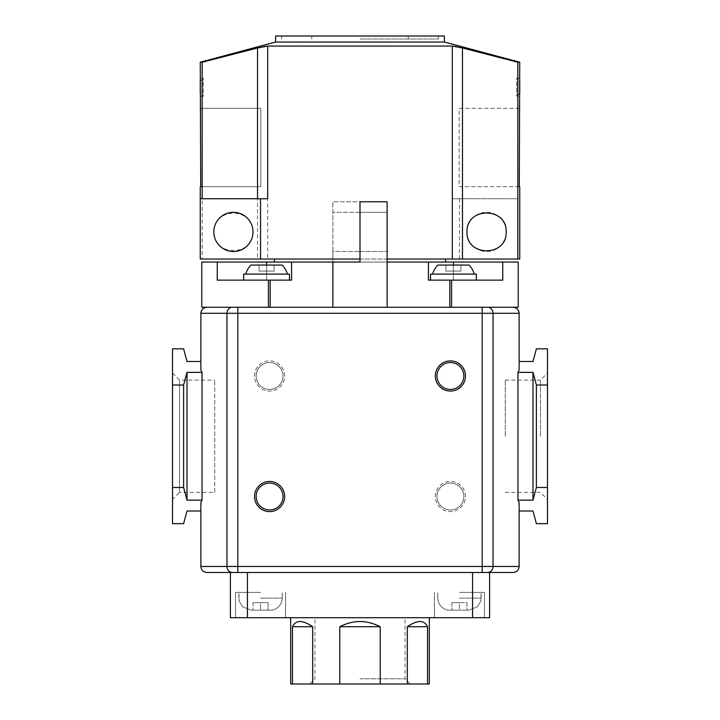 <?xml version="1.0" encoding="UTF-8"?>
<svg xmlns="http://www.w3.org/2000/svg" width="720" height="720" viewBox="0 0 720 720"><rect width="100%" height="100%" fill="white"/><g stroke="black" fill="none" stroke-linecap="round" stroke-linejoin="round"><path stroke-width="0.54" stroke-dasharray="3.6 2.7" d="M517.833 62.217L517.833 198.756L452.322 198.756L462.465 198.756L462.465 47.988L517.833 62.217L519.741 62.217M453.978 46.206L452.322 46.062L452.322 198.756M266.013 46.206L452.322 46.062M275.607 42.03L444.393 42.03M200.259 62.217L202.167 62.217L257.535 47.988L257.535 259.029L200.259 259.029M472.554 617.697L247.446 617.697L247.446 572.481L244.44 572.481L475.56 572.481L472.554 572.481L472.554 617.697L489.6 617.697L489.6 572.481L206.892 572.481M518.229 262.044L502.749 262.044L502.749 280.134L428.418 280.134L428.418 262.044L360 262.044L360 201.771L332.874 201.771L387.126 201.771L387.126 307.26L265.059 307.26L454.941 307.26L201.771 307.26M487.62 307.26A6.03 5.418 90 0 1 493.038 313.281L493.038 566.46L519.138 566.46L519.138 502.56L519.138 511.002L519.138 502.56L517.959 500.148L517.959 372.357L519.138 369.945L519.138 313.281L482.202 313.281L482.202 307.26L454.941 307.26L513.108 307.26L387.126 307.26L387.126 262.044L387.126 307.26M487.62 572.481A6.03 5.418 -90 0 0 493.038 566.46L482.202 566.46L482.202 313.281L200.862 313.281L200.862 369.945L202.041 372.357L202.041 500.148L200.862 502.56L200.862 566.46L226.962 566.46A6.03 5.418 -90 0 0 232.38 572.481M200.862 511.002L200.862 502.56L200.862 511.002L187.002 511.002L183.609 523.656L172.53 523.656L172.53 348.849L183.609 348.849L187.002 361.503L200.862 361.503L200.862 369.945L200.862 361.503M465.489 496.53A15.066 15.066 0 0 0 442.881 483.48A15.066 15.066 0 0 0 442.881 509.58A15.066 15.066 0 0 0 465.489 496.53A15.066 15.066 0 0 0 442.881 483.48A15.066 15.066 0 0 0 442.881 509.58A15.066 15.066 0 0 0 465.489 496.53M284.652 375.975A15.066 15.066 0 0 0 262.044 362.925A15.066 15.066 0 0 0 262.044 389.025A15.066 15.066 0 0 0 284.652 375.975A15.066 15.066 0 0 0 262.044 362.925A15.066 15.066 0 0 0 262.044 389.025A15.066 15.066 0 0 0 284.652 375.975M489.6 572.481L475.56 572.481L482.202 572.481L482.202 566.46L237.798 566.46L237.798 572.481L244.44 572.481L230.4 572.481L230.4 617.697L247.446 617.697M519.138 361.503L519.138 369.945L519.138 361.503L532.998 361.503L536.391 348.849L547.47 348.849L547.47 385.02L536.391 385.02L532.998 372.357L517.959 372.357M519.138 511.002L532.998 511.002L536.391 523.656L547.47 523.656L547.47 385.02M547.47 487.494L536.391 487.494L532.998 500.148L517.959 500.148M202.041 500.148L187.002 500.148L187.002 372.357L202.041 372.357M172.53 499.41L172.53 373.095L172.53 499.41L179.541 492.408L179.541 380.097L179.541 492.408L214.731 492.408L214.731 380.097L214.731 492.408M547.47 436.257L547.47 373.095L547.47 436.257M536.391 487.494L536.391 385.02M187.002 500.148L183.609 487.494L183.609 385.02L172.53 385.02M183.609 487.494L172.53 487.494M183.609 385.02L187.002 372.357M532.998 500.148L532.998 372.357M540.459 436.257L540.459 380.097L540.459 436.257M505.269 436.257L505.269 380.097L505.269 436.257M472.554 572.481L247.446 572.481M360 617.697L429.318 617.697L360 617.697M260.541 617.697L235.521 617.697L260.541 617.697M459.459 617.697L484.479 617.697L459.459 617.697M459.459 610.155L469.107 610.155L449.82 610.155L469.107 610.155L449.82 610.155L466.992 610.155L459.459 610.155L459.459 602.622L466.992 602.622L466.992 610.155L466.992 602.622L459.459 602.622L459.459 610.155L459.459 602.622L451.926 602.622L451.926 610.155L451.926 602.622L466.992 602.622L466.992 610.155L466.992 602.622L459.459 602.622L459.459 610.155M459.459 592.38L484.479 592.38L459.459 592.38M260.541 610.155L250.893 610.155L270.18 610.155L250.893 610.155L268.074 610.155L260.541 610.155L260.541 602.622L268.074 602.622L268.074 610.155L268.074 602.622L260.541 602.622L260.541 610.155L260.541 602.622L253.008 602.622L253.008 610.155L253.008 602.622L268.074 602.622L268.074 610.155L268.074 602.622L260.541 602.622L260.541 610.155M260.541 592.38L235.521 592.38L260.541 592.38M451.926 602.622L451.926 610.155L451.926 602.622L459.459 602.622L451.926 602.622M253.008 602.622L253.008 610.155L253.008 602.622L260.541 602.622L253.008 602.622M360 678.843L405.063 678.843L360 678.843M360 684L410.211 684L360 684M290.682 684L429.318 684M380.214 626.733L339.786 626.733C346.374 623.268 353.115 621.531 360 621.513C366.885 621.531 373.626 623.268 380.214 626.733L380.214 684M339.786 626.733L339.786 684M312.687 626.733L292.464 626.733C295.749 619.812 302.481 619.812 312.687 626.733L312.687 684M292.464 626.733L292.464 684M407.313 684L407.313 626.733C417.519 619.812 424.251 619.812 427.536 626.733L427.536 684M407.313 626.733L427.536 626.733M465.489 375.975A15.066 15.066 0 0 0 442.881 362.925A15.066 15.066 0 0 0 442.881 389.025A15.066 15.066 0 0 0 465.489 375.975M463.86 375.975A13.437 13.437 0 0 0 443.7 364.338A13.437 13.437 0 0 0 443.7 387.612A13.437 13.437 0 0 0 463.86 375.975M284.652 496.53A15.066 15.066 0 0 0 262.044 483.48A15.066 15.066 0 0 0 262.044 509.58A15.066 15.066 0 0 0 284.652 496.53M283.023 496.53A13.437 13.437 0 0 0 262.863 484.893A13.437 13.437 0 0 0 262.863 508.167A13.437 13.437 0 0 0 283.023 496.53M283.023 375.975A13.437 13.437 0 0 0 262.863 364.338A13.437 13.437 0 0 0 262.863 387.612A13.437 13.437 0 0 0 283.023 375.975A13.437 13.437 0 0 0 262.863 364.338A13.437 13.437 0 0 0 262.863 387.612A13.437 13.437 0 0 0 283.023 375.975M463.86 496.53A13.437 13.437 0 0 0 443.7 484.893A13.437 13.437 0 0 0 443.7 508.167A13.437 13.437 0 0 0 463.86 496.53A13.437 13.437 0 0 0 443.7 484.893A13.437 13.437 0 0 0 443.7 508.167A13.437 13.437 0 0 0 463.86 496.53M270.171 280.134L217.251 280.134L291.582 280.134L270.171 280.134L270.171 307.26M387.126 262.044L274.401 262.044L360 262.044L332.874 262.044L332.874 307.26L332.874 201.771L332.874 212.319L387.126 212.319L360 212.319L360 201.771L360 251.496L332.874 251.496L332.874 262.044L291.582 262.044L291.582 280.134L266.571 280.134L266.571 262.044L217.251 262.044L217.251 280.134L289.476 280.134L243.657 280.134L289.476 280.134L243.657 280.134L266.571 280.134L266.571 265.059L282.186 265.059L250.956 265.059L282.186 265.059A21.699 21.699 0 0 1 287.415 274.104L243.657 274.104L287.415 274.104M265.059 307.26L206.892 307.26L265.059 307.26M217.251 262.044L201.771 262.044M518.229 307.26L513.108 307.26M332.874 251.496L332.874 212.319L360 212.319L360 262.044L360 251.496L387.126 251.496L332.874 251.496M266.571 262.044L291.582 262.044L291.582 280.134L291.582 262.044M502.749 262.044L428.418 262.044L428.418 280.134L428.418 262.044M453.429 262.044L453.429 280.134L428.418 280.134L502.749 280.134L430.524 280.134L476.343 280.134L430.524 280.134L453.429 280.134L453.429 265.059L469.044 265.059L437.814 265.059L469.044 265.059A21.699 21.699 0 0 1 474.282 274.104L430.524 274.104L474.282 274.104M432.585 274.104A21.699 21.699 0 0 1 437.814 265.059L460.971 265.059L453.429 265.059L453.429 271.089L460.971 271.089L460.971 265.059L460.971 271.089L453.429 271.089L453.429 265.059L453.429 271.089L445.896 271.089L445.896 265.059L445.896 271.089L460.971 271.089L460.971 265.059L460.971 271.089L453.429 271.089L453.429 265.059M430.524 280.134L430.524 274.104L476.343 274.104L476.343 280.134M245.718 274.104A21.699 21.699 0 0 1 250.956 265.059L274.104 265.059L266.571 265.059L266.571 271.089L274.104 271.089L274.104 265.059L274.104 271.089L266.571 271.089L266.571 265.059L266.571 271.089L259.029 271.089L259.029 265.059L259.029 271.089L274.104 271.089L274.104 265.059L274.104 271.089L266.571 271.089L266.571 265.059M243.657 280.134L243.657 274.104L289.476 274.104L289.476 280.134M259.029 271.089L259.029 265.059L259.029 271.089L266.571 271.089L259.029 271.089M445.896 271.089L445.896 265.059L445.896 271.089L453.429 271.089L445.896 271.089M275.607 36L444.393 36M360 39.015L438.363 39.015L360 39.015M360 259.029L387.126 259.029M459.459 198.756L459.459 259.029L257.535 259.029M459.459 259.029L519.741 259.029M253.008 231.903C253.206 207.045 213.624 207.045 213.822 231.903C213.624 256.77 253.206 256.77 253.008 231.903M202.167 62.217L202.167 259.029M200.259 108.333L200.718 108.333L200.718 186.696L200.259 186.696M200.394 81.072L203.274 78.192L200.259 78.192L200.259 96.282L203.274 96.282L203.274 78.192L203.274 96.282L200.394 93.402M200.259 93.267L200.259 81.207M519.606 93.402L516.726 96.282L519.741 96.282L519.741 78.192L516.726 78.192L516.726 96.282L516.726 78.192L519.606 81.072M519.741 81.207L519.741 93.267M200.259 198.756L267.678 198.756M260.838 186.696L260.838 108.333L200.718 108.333L260.838 108.333L260.838 186.696L200.718 186.696L260.838 186.696M519.741 108.333L459.162 108.333L459.162 186.696L519.282 186.696L519.282 108.333L459.162 108.333L459.162 186.696L519.741 186.696M466.992 231.903A19.593 19.593 0 0 1 496.377 214.938A19.593 19.593 0 0 1 496.377 248.877A19.593 19.593 0 0 1 466.992 231.903M517.833 198.756L462.465 198.756M237.798 307.26L237.798 566.46L226.962 566.46L226.962 313.281A6.03 5.418 90 0 1 232.38 307.26M459.459 598.104L481.158 598.104L459.459 598.104M260.541 598.104L282.24 598.104L260.541 598.104M268.425 280.134L268.425 307.26M451.575 280.134L451.575 307.26M449.829 280.134L449.829 307.26M267.678 46.062L267.678 259.029M172.53 373.095L179.541 380.097L214.731 380.097M505.269 492.408L540.459 492.408L547.47 499.41M505.269 380.097L540.459 380.097L547.47 373.095M481.158 598.104L480.807 601.011L477.63 606.627L469.107 610.155L477.63 606.627L480.807 601.011L481.158 592.38L481.158 598.104M437.76 598.104C438.282 606.888 445.464 610.533 449.82 610.155C445.464 610.533 438.282 606.888 437.76 598.104L437.76 592.38L437.76 598.104M484.479 617.697L484.479 592.38L484.479 617.697M434.448 617.697L434.448 592.38L434.448 617.697M282.24 598.104C281.718 606.888 274.536 610.533 270.18 610.155C274.536 610.533 281.718 606.888 282.24 598.104L282.24 592.38L282.24 598.104M238.842 598.104L239.193 601.011L242.37 606.627L250.893 610.155L242.37 606.627L239.193 601.011L238.842 592.38L238.842 598.104M285.552 617.697L285.552 592.38L285.552 617.697M235.521 617.697L235.521 592.38L235.521 617.697M410.211 684L405.063 678.843L405.063 617.697M309.789 684L314.937 678.843L314.937 617.697M408.222 39.015L408.222 36M311.778 39.015L311.778 36M438.363 39.015L438.363 36M281.637 39.015L281.637 36"/><path stroke-width="1.08" d="M266.013 46.206L257.535 47.988L267.678 46.062L452.322 46.062L462.465 47.988L453.978 46.206M387.126 259.029L519.741 259.029L519.741 186.696L519.282 186.696L519.741 62.217L444.393 42.03L275.607 42.03L200.259 62.217L202.167 62.217L202.167 198.756L257.535 198.756L257.535 47.988L202.167 62.217M519.741 62.217L517.833 62.217L462.465 47.988L462.465 259.029M267.678 46.062L267.678 198.756L257.535 198.756M519.138 566.46C518.769 570.114 516.762 572.121 513.108 572.481L482.202 572.481L513.108 572.481C516.762 572.121 518.769 570.114 519.138 566.46L519.138 502.56L517.959 500.148L517.959 372.357L519.138 369.945L519.138 313.281C518.769 309.627 516.762 307.62 513.108 307.26L518.229 307.26L518.229 262.044L502.749 262.044L502.749 280.134L451.575 280.134L451.575 307.26L513.108 307.26C516.762 307.62 518.769 309.627 519.138 313.281L493.038 313.281L493.038 566.46L519.138 566.46M232.38 307.26L332.874 307.26L332.874 262.044L291.582 262.044L291.582 280.134L217.251 280.134L217.251 262.044L201.771 262.044L201.771 307.26L232.38 307.26A6.03 5.418 90 0 0 226.962 313.281L200.862 313.281C201.231 309.627 203.238 307.62 206.892 307.26C203.238 307.62 201.231 309.627 200.862 313.281L200.862 369.945L202.041 372.357L202.041 500.148L200.862 502.56L200.862 566.46C201.231 570.114 203.238 572.121 206.892 572.481L482.202 572.481L482.202 566.46L493.038 566.46A6.03 5.418 -90 0 1 487.62 572.481M232.38 572.481A6.03 5.418 -90 0 1 226.962 566.46L200.862 566.46C201.231 570.114 203.238 572.121 206.892 572.481M284.652 496.53A15.066 15.066 0 0 0 262.044 483.48A15.066 15.066 0 0 0 262.044 509.58A15.066 15.066 0 0 0 284.652 496.53M465.489 375.975A15.066 15.066 0 0 0 442.881 362.925A15.066 15.066 0 0 0 442.881 389.025A15.066 15.066 0 0 0 465.489 375.975M247.446 572.481L247.446 617.697L230.4 617.697L230.4 572.481L237.798 572.481L237.798 566.46L226.962 566.46L226.962 313.281L482.202 313.281L482.202 307.26L513.108 307.26M519.138 361.503L532.998 361.503L536.391 348.849L547.47 348.849L547.47 523.656L536.391 523.656L532.998 511.002L519.138 511.002M547.47 385.02L536.391 385.02L532.998 372.357L517.959 372.357M202.041 372.357L187.002 372.357L187.002 500.148L202.041 500.148M532.998 372.357L532.998 500.148L536.391 487.494L547.47 487.494M532.998 500.148L517.959 500.148M200.862 511.002L187.002 511.002L183.609 523.656L172.53 523.656L172.53 348.849L183.609 348.849L187.002 361.503L200.862 361.503M536.391 385.02L536.391 487.494M187.002 372.357L183.609 385.02L183.609 487.494L172.53 487.494M183.609 385.02L172.53 385.02M183.609 487.494L187.002 500.148M247.446 617.697L472.554 617.697L472.554 572.481M472.554 617.697L489.6 617.697L489.6 572.481M429.318 617.697L429.318 684L290.682 684L290.682 617.697M292.464 626.733L312.687 626.733C302.481 619.812 295.749 619.812 292.464 626.733L292.464 684M312.687 626.733L312.687 684M380.214 684L380.214 626.733C366.741 619.812 353.259 619.812 339.786 626.733L339.786 684M427.536 684L427.536 626.733C424.251 619.812 417.519 619.812 407.313 626.733L407.313 684M380.214 626.733L339.786 626.733M427.536 626.733L407.313 626.733M463.86 375.975A13.437 13.437 0 0 0 443.7 364.338A13.437 13.437 0 0 0 443.7 387.612A13.437 13.437 0 0 0 463.86 375.975M283.023 496.53A13.437 13.437 0 0 0 262.863 484.893A13.437 13.437 0 0 0 262.863 508.167A13.437 13.437 0 0 0 283.023 496.53M387.126 307.26L387.126 201.771L360 201.771L360 262.044L332.874 262.044L332.874 307.26L451.575 307.26M387.126 262.044L428.418 262.044L428.418 280.134L451.575 280.134M217.251 262.044L291.582 262.044M453.429 265.059L453.429 262.044L428.418 262.044M453.429 262.044L502.749 262.044M474.282 274.104A21.699 21.699 0 0 0 469.044 265.059L437.814 265.059A21.699 21.699 0 0 0 432.585 274.104M476.343 280.134L476.343 274.104L430.524 274.104L430.524 280.134M287.415 274.104A21.699 21.699 0 0 0 282.186 265.059L250.956 265.059A21.699 21.699 0 0 0 245.718 274.104M289.476 280.134L289.476 274.104L243.657 274.104L243.657 280.134M444.393 42.03L444.393 36L275.607 36L275.607 42.03M260.541 198.756L260.541 259.029L360 259.029M260.541 259.029L200.259 259.029L200.259 198.756L202.167 198.756M200.259 198.756L200.259 186.696L200.718 186.696L200.259 62.217M200.259 93.267L200.259 81.207L200.394 93.402M519.741 81.207L519.741 93.267L519.606 81.072M506.178 231.903C507.123 257.067 466.047 257.067 466.992 231.903C466.047 206.739 507.123 206.739 506.178 231.903M517.833 62.217L517.833 259.029M253.008 231.903A19.593 19.593 0 0 0 223.623 214.938A19.593 19.593 0 0 0 223.623 248.877A19.593 19.593 0 0 0 253.008 231.903M452.322 46.062L452.322 259.029M237.798 307.26L237.798 566.46L482.202 566.46L482.202 313.281L493.038 313.281A6.03 5.418 90 0 0 487.62 307.26M268.425 280.134L268.425 307.26M270.171 280.134L270.171 307.26M449.829 280.134L449.829 307.26M266.571 265.059L266.571 262.044M445.599 262.044L445.599 259.029M274.401 262.044L274.401 259.029"/></g></svg>
